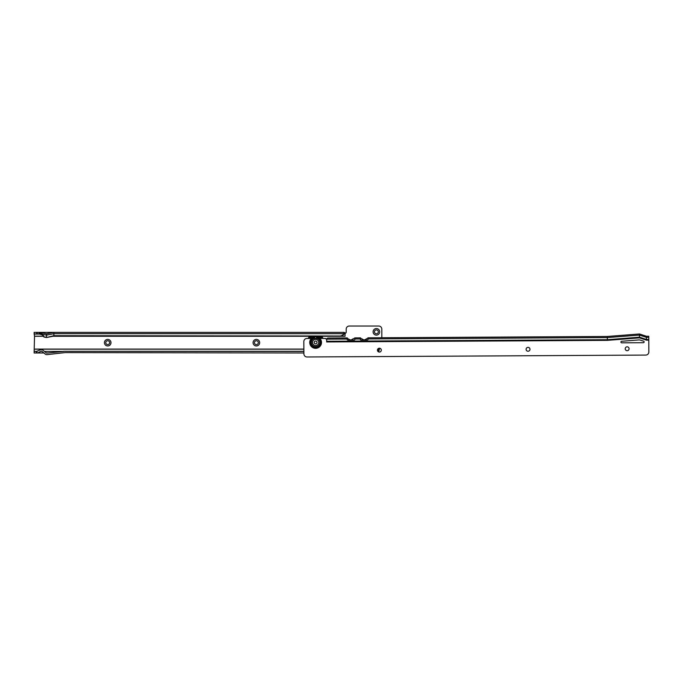 <?xml version="1.0" encoding="UTF-8"?>
<svg xmlns="http://www.w3.org/2000/svg" width="683" height="683" viewBox="0 0 683 683"><rect width="100%" height="100%" fill="white"/><g stroke="black" fill="none" stroke-linecap="round" stroke-linejoin="round"><path stroke-width="1.02" d="M110.996 342.678A3.287 3.287 0 0 1 107.709 345.965A3.287 3.287 0 0 1 104.422 342.678A3.287 3.287 0 0 1 107.709 339.383A3.287 3.287 0 0 1 110.996 342.678M105.771 342.678A1.938 1.938 0 0 0 107.709 344.608A1.938 1.938 0 0 0 109.647 342.678A1.938 1.938 0 0 0 107.709 340.74A1.938 1.938 0 0 0 105.771 342.678M259.668 342.678A3.287 3.287 0 0 1 256.373 345.965A3.287 3.287 0 0 1 253.086 342.678A3.287 3.287 0 0 1 256.373 339.383A3.287 3.287 0 0 1 259.668 342.678M254.443 342.678A1.938 1.938 0 0 0 256.373 344.608A1.938 1.938 0 0 0 258.311 342.678A1.938 1.938 0 0 0 256.373 340.74A1.938 1.938 0 0 0 254.443 342.678M379.68 331.836A3.287 3.287 0 0 1 376.393 335.122A3.287 3.287 0 0 1 373.097 331.836A3.287 3.287 0 0 1 376.393 328.549A3.287 3.287 0 0 1 379.68 331.836M374.455 331.836A1.938 1.938 0 0 0 376.393 333.774A1.938 1.938 0 0 0 378.331 331.836A1.938 1.938 0 0 0 376.393 329.898A1.938 1.938 0 0 0 374.455 331.836M43.422 336.275L34.534 336.275L34.15 351.429L36.447 351.429L36.447 352.974L37.625 352.974L40.784 351.31A1.161 1.161 0 0 1 42.064 351.446L45.309 354.118A2.322 2.322 0 0 0 47.016 354.639L65.124 352.59L303.901 352.974M42.457 334.935L43.96 337.026L46.538 337.522L53.897 335.695L341.577 336.002A3.099 2.988 180 0 0 343.694 334.098L344.019 332.382L345.026 332.834L345.026 333.987L343.873 333.927L343.873 332.382L39.187 332.382L41.654 333.381L42.457 334.935L38.897 333.867L39.179 332.382L36.72 332.382L39.179 332.382L36.72 332.382L36.72 333.927L34.15 333.927L34.15 332.382L36.72 332.382M36.72 333.927L37.249 333.927L37.249 332.382M39.179 333.927L37.249 333.927M343.873 332.382L53.897 332.382L53.897 336.096L341.184 336.096M48.211 352.966L46.342 352.966M43.9 352.966L37.65 352.966M36.447 351.429L40.058 349.944A2.706 2.706 0 0 1 43.046 350.251L46.29 352.923A0.777 0.777 0 0 0 46.862 353.094L63.57 351.429L44.472 351.429M41.817 351.293L40.835 351.293M37.249 351.421L34.15 351.284M36.447 352.974L34.15 352.974L34.15 351.429M303.892 351.284L63.57 351.284L303.892 351.429M36.839 352.974L36.839 351.429M319.32 338.128A3.099 3.099 0 0 0 319.063 338.264L319.405 338.58M370.997 356.611L379.492 356.611A3.099 3.099 0 0 0 380.047 356.56M381.814 337.735L381.814 329.129A3.099 3.099 0 0 0 378.715 326.03L349.295 326.03A3.099 3.099 0 0 0 346.196 329.129L346.196 332.143A1.161 1.161 0 0 1 345.043 333.304L345.043 336.292L321.48 336.275M341.184 335.695L341.577 335.601A3.099 2.988 0 0 0 343.694 333.697L53.897 333.697L46.538 335.122L42.38 334.32L41.654 333.381L40.399 334.166L39.247 332.39M344.019 333.927L344.019 332.382M345.026 333.987L345.026 336.275M34.15 333.756L34.534 336.275M34.15 332.382L34.15 333.492M43.96 337.026L46.538 337.12L46.538 333.799L39.187 332.382M46.538 333.799L53.897 332.382M39.033 333.927L41.911 334.482M44.045 336.642L42.38 334.32M46.538 337.522L53.897 336.096M378.493 351.865A8.52 8.52 0 0 0 379.483 348.21A8.52 8.52 0 0 1 378.493 351.865A8.52 8.52 0 0 0 379.483 348.21M377.46 350.405A6.967 6.967 0 0 0 377.853 348.945M317.032 338.409L314.137 338.426A4.277 4.277 0 0 0 315.631 346.725A4.277 4.277 0 0 0 317.032 338.409L325.612 338.469A1.161 1.161 0 0 0 326.653 339.127L326.67 341.952L326.67 338.751L327.746 338.042L347.203 337.931M625.218 348.765A1.938 1.938 0 0 0 627.165 350.686A1.938 1.938 0 0 0 629.086 348.74A1.938 1.938 0 0 0 627.139 346.819A1.938 1.938 0 0 0 625.218 348.765M526.106 349.32A1.938 1.938 0 0 0 528.053 351.241A1.938 1.938 0 0 0 529.974 349.295A1.938 1.938 0 0 0 528.027 347.374A1.938 1.938 0 0 0 526.106 349.32M377.443 350.148A1.938 1.938 0 0 0 379.389 352.078A1.938 1.938 0 0 0 381.31 350.131A1.938 1.938 0 0 0 379.364 348.202A1.938 1.938 0 0 0 377.443 350.148M644.146 341.918A0.777 0.777 0 0 0 643.617 341.193L640.33 340.117A3.867 3.867 0 0 0 638.827 339.938L621.632 341.278A0.777 0.777 0 0 0 620.924 342.081A0.777 0.777 0 0 0 621.701 342.823L643.377 342.704A0.777 0.777 0 0 0 644.146 341.918M648.765 336.241L646.442 336.258L639.459 333.97L639.467 335.088L646.442 337.368L646.442 336.258L648.765 336.241L648.85 351.958A3.099 3.099 0 0 1 645.768 355.075L307.017 356.97A3.099 3.099 0 0 1 303.901 353.888L303.833 341.577A3.099 3.099 0 0 1 306.915 338.469L314.137 338.426M639.459 333.97L607.341 336.471L607.341 337.59L639.467 335.088L639.476 337.863L646.46 340.151L646.442 337.368L648.765 337.359M639.476 337.863L607.358 340.365L326.687 341.935M368.052 337.812L607.341 336.471L370.545 337.803A10.066 10.066 0 0 1 370.912 337.795L367.966 337.82M357.32 337.88L356.996 337.88A10.066 10.066 0 0 1 357.32 337.872L360.487 337.863L360.342 339.272A0.777 0.717 -0.3 0 0 361.128 339.989L367.317 339.955A0.777 0.717 -0.3 0 0 368.086 339.229L367.941 337.82L370.545 337.803M351.386 339.878L349.952 339.886M364.935 339.81L363.501 339.818M648.782 339.468L646.46 339.485L639.476 337.197L607.358 339.699L607.341 337.59L368.086 338.93M347.186 339.502L347.323 337.94L343.95 337.948L347.323 337.94L347.186 339.349A0.777 0.717 -0.3 0 0 347.963 340.057L354.153 340.023A0.777 0.717 -0.3 0 0 354.929 339.306L354.776 337.897L356.996 337.88M326.679 341.269L607.358 339.699L607.358 340.365M364.731 339.963A10.066 10.066 0 0 1 367.958 338.264L368.094 339.383M367.958 338.264L367.941 337.82M360.453 337.863L354.801 337.897M360.487 337.863L360.351 339.425M351.182 340.04A10.066 10.066 0 0 1 354.784 338.222L354.929 339.46M344.326 337.957A10.066 10.066 0 0 0 343.95 337.948L327.746 338.042M363.715 339.972A10.066 10.066 0 0 0 360.47 338.298M350.166 340.049A10.066 10.066 0 0 0 347.297 338.503M311.243 338.444A5.925 5.925 0 0 1 319.934 338.392M319.61 338.392A5.695 5.695 0 0 0 311.568 338.444M317.373 338.409L317.894 338.401M313.275 338.426L313.531 337.854L313.796 338.426M311.918 338.478L312.404 338.076A1.528 1.528 0 0 1 312.976 338.435M318.193 338.401A1.528 1.528 0 0 1 318.765 338.042L319.251 338.435M316.169 338.418A0.905 0.905 0 0 0 316.203 337.052L316.408 337.086A1.042 1.042 0 0 1 316.366 338.409M316.408 337.086L317.023 337.214A1.528 1.528 0 0 1 316.946 338.409M314.803 338.418A1.042 1.042 0 0 1 314.743 337.095L314.752 336.821A1.229 1.229 0 0 0 314.496 337.137M314.223 338.426A1.528 1.528 0 0 1 314.129 337.231L314.743 337.095M316.203 337.052L316.673 337.129A1.229 1.229 0 0 0 316.408 336.813L316.203 337.052M312.404 338.076A5.421 5.421 0 0 1 314.129 337.231M317.023 337.214A5.421 5.421 0 0 1 318.765 338.042M315.008 338.418A0.905 0.905 0 0 1 314.957 337.06M309.903 338.452A6.967 6.967 0 0 1 312.729 336.096M318.491 336.096A6.967 6.967 0 0 1 321.275 338.384M308.084 338.461A8.52 8.52 0 0 1 309.928 336.096A8.52 8.52 0 0 0 308.084 338.461M321.292 336.096A8.52 8.52 0 0 1 323.093 338.375A8.52 8.52 0 0 0 321.292 336.096M312.515 342.465A3.099 3.099 0 0 0 315.623 345.538A3.099 3.099 0 0 0 318.705 342.431A3.099 3.099 0 0 0 315.589 339.349A3.099 3.099 0 0 0 312.515 342.465M316.997 342.439A1.392 1.392 0 0 1 315.614 343.831A1.392 1.392 0 0 1 314.214 342.448A1.392 1.392 0 0 1 315.597 341.056A1.392 1.392 0 0 1 316.997 342.439M34.534 349.167L303.875 349.167M34.534 349.081L303.875 349.081M309.74 336.275L53.009 336.275M345.026 334.072L343.728 334.072M39.785 334.072L34.15 334.072M345.026 336.181L321.386 336.181M309.834 336.181L53.462 336.181M43.353 336.181L34.534 336.181M377.776 351.224A7.59 7.59 0 0 0 378.544 348.398M314.274 338.426A4.235 4.235 0 0 0 315.631 346.682A4.235 4.235 0 0 0 316.903 338.409M312.592 338.435A5.02 5.02 0 0 0 315.64 347.459A5.02 5.02 0 0 0 318.577 338.401M311.294 338.444A5.882 5.882 0 0 0 315.64 348.33A5.882 5.882 0 0 0 319.875 338.392M648.782 340.134L646.46 340.151M360.342 338.973L354.921 338.999M347.186 339.041L326.67 339.161M309.151 338.452A7.59 7.59 0 0 1 311.448 336.096M319.772 336.096A7.59 7.59 0 0 1 322.017 338.384"/></g></svg>
